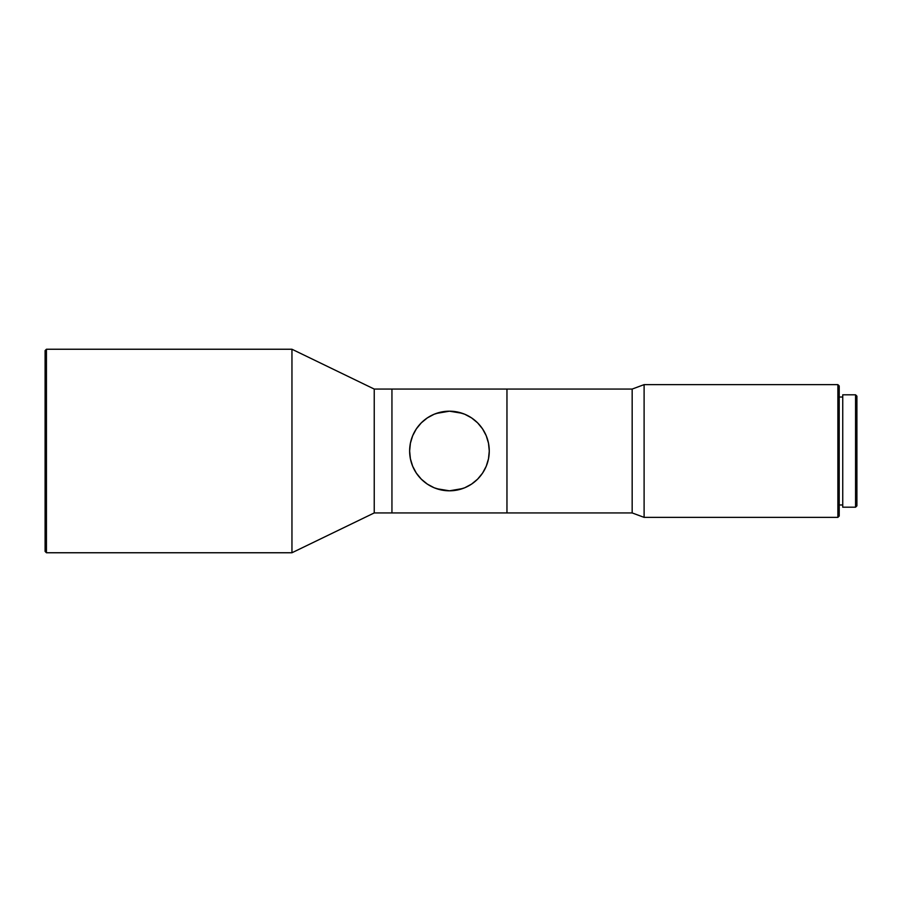 <?xml version="1.0" encoding="UTF-8"?>
<svg xmlns="http://www.w3.org/2000/svg" width="902" height="902" viewBox="0 0 902 902"><rect width="100%" height="100%" fill="white"/><g stroke="black" fill="none" stroke-linecap="round" stroke-linejoin="round"><path stroke-width="1.35" d="M436.185 413.466L449.455 411.188A39.812 39.812 0 0 1 489.267 451A39.812 39.812 0 0 1 449.455 490.812L436.658 488.704M839.21 504.973L842.739 504.973L839.21 504.973M842.739 397.027L839.21 397.027L842.739 397.027M837.879 517.365L839.21 516.034L839.21 385.966L837.879 384.635L837.879 517.365L837.879 384.635L644.107 384.635L644.107 517.365L837.879 517.365L644.107 517.365L644.107 384.635L632.167 389.066L632.167 512.934L644.107 517.365L632.167 512.934L632.167 389.066L506.958 389.066L632.167 389.066L644.107 384.635L837.879 384.635L839.21 385.966L839.21 516.034L837.879 517.365M291.955 552.757L374.24 512.934L374.24 389.066L291.955 349.243L291.955 552.757L291.955 349.243L46.43 349.243L46.43 552.757L291.955 552.757L46.43 552.757L46.43 349.243L45.1 350.574L45.1 551.426L46.43 552.757L45.1 551.426L45.1 350.574L46.43 349.243L291.955 349.243L374.24 389.066L374.24 512.934L391.942 512.934L374.24 512.934L291.955 552.757M855.57 507.183L856.9 505.853L856.9 396.147L855.57 394.817L855.57 507.183L855.57 394.817L842.739 394.817L842.739 507.183L855.57 507.183L842.739 507.183L842.739 394.817L855.57 394.817L856.9 396.147L856.9 505.853L855.57 507.183M506.958 512.934L632.167 512.934L506.958 512.934L506.958 389.066L374.24 389.066L391.942 389.066L391.942 512.934L506.958 512.934L506.958 389.066L391.942 389.066L391.942 512.934L506.958 512.934M462.726 488.534L449.455 490.812A39.812 39.812 0 0 1 409.632 451A39.812 39.812 0 0 1 449.455 411.188L462.252 413.296M457.224 411.955L464.688 414.21L471.577 417.897L477.609 422.846L482.559 428.878L486.234 435.767L488.501 443.232L489.267 451L488.501 458.768L486.234 466.233L482.559 473.122L477.609 479.154L471.577 484.103L464.688 487.79L457.224 490.045M441.687 490.045L434.212 487.79L427.334 484.103L421.302 479.154L416.341 473.122L412.665 466.233L410.399 458.768L409.632 451L410.399 443.232L412.665 435.767L416.341 428.878L421.302 422.846L427.334 417.897L434.212 414.21L441.687 411.955M412.665 466.233L410.399 458.768M486.234 435.767L488.501 443.232"/></g></svg>
